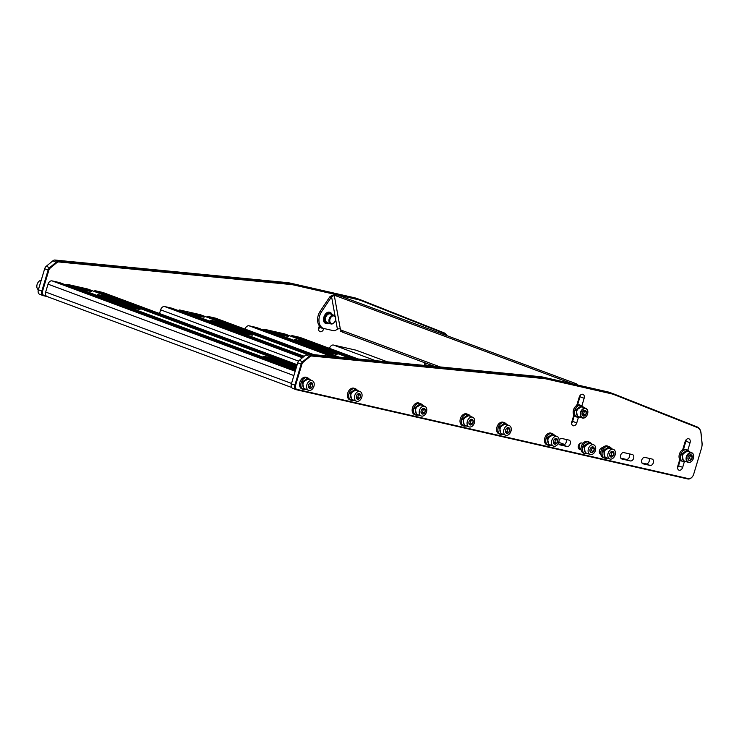 <?xml version="1.0" encoding="UTF-8"?>
<svg xmlns="http://www.w3.org/2000/svg" width="739" height="739" viewBox="0 0 739 739"><rect width="100%" height="100%" fill="white"/><g stroke="black" fill="none" stroke-linecap="round" stroke-linejoin="round"><path stroke-width="1.11" d="M585.473 453.737A6.18 4.314 -69.6 0 1 584.697 453.561A6.18 4.314 -69.6 0 1 582.812 446.273A6.18 4.314 -69.6 0 1 589.001 441.977A6.18 4.314 -69.6 0 1 589.704 442.347M590.378 442.596L589.269 442.19L582.646 447.012A6.078 4.24 110.4 0 0 584.734 453.469L585.584 453.783L584.004 446.716L590.378 442.596L592.262 444.287M584.531 447.354L583.819 447.224M584.697 453.561L583.45 453.099A6.18 4.314 -69.6 0 1 581.565 445.802A6.18 4.314 -69.6 0 1 587.754 441.516L589.001 441.977M587.911 453.663L585.584 453.783M605.176 458.235A6.18 4.314 -69.6 0 1 604.4 458.051A6.18 4.314 -69.6 0 1 602.516 450.762A6.18 4.314 -69.6 0 1 608.705 446.476A6.18 4.314 -69.6 0 1 609.407 446.846M610.081 447.095L608.973 446.679L602.35 451.501A6.078 4.24 110.4 0 0 604.437 457.958L605.287 458.272L603.708 451.206L610.081 447.095L611.966 448.785M604.234 451.843L603.523 451.714M604.4 458.051L603.153 457.589A6.18 4.314 -69.6 0 1 601.269 450.3A6.18 4.314 -69.6 0 1 607.467 446.005L608.705 446.476M607.615 458.152L605.287 458.272M585.279 445.968L584.604 447.575A4.84 3.381 -69.6 0 0 584.494 448.056L584.475 448.13A5.145 3.593 -69.6 0 1 585.288 445.95A5.145 3.593 -69.6 0 1 588.022 443.455L590.055 443.465L593.694 444.823A5.145 3.593 -69.6 0 1 595.588 449.774A5.145 3.593 -69.6 0 1 595.579 449.811M594.793 451.926A5.145 3.593 -69.6 0 1 594.775 451.954A5.145 3.593 -69.6 0 1 590.101 454.476L586.369 453.081A5.145 3.593 -69.6 0 1 584.475 448.13M604.992 450.439L604.308 452.065A4.84 3.381 -69.6 0 0 604.197 452.554L604.179 452.619A5.145 3.593 -69.6 0 1 604.992 450.439A5.145 3.593 -69.6 0 1 607.726 447.945L613.398 449.312A5.145 3.593 -69.6 0 1 615.291 454.273A5.145 3.593 -69.6 0 1 615.282 454.3M614.497 456.416A5.145 3.593 -69.6 0 1 614.479 456.453A5.145 3.593 -69.6 0 1 609.804 458.965L606.072 457.58A5.145 3.593 -69.6 0 1 604.179 452.619M581.03 449.016L580.346 448.758A3.196 2.226 -69.6 0 1 579.117 446.051A3.196 2.226 -69.6 0 1 580.983 442.966M593.435 451.547A2.974 2.078 110.4 0 0 594.295 448.702L593.435 451.547A2.974 2.078 110.4 0 1 591.255 452.564L593.435 451.547L591.366 450.772L592.216 447.936L591.708 447.243M590.101 454.476A5.145 3.593 -69.6 0 1 588.53 448.397A5.145 3.593 -69.6 0 1 593.694 444.823M595.412 450.476A4.84 3.381 -69.6 0 1 594.812 451.898L595.569 449.848A4.84 3.381 -69.6 0 1 595.412 450.476M592.216 447.936L594.295 448.702A2.974 2.078 110.4 0 0 592.955 446.883A2.974 2.078 110.4 0 0 590.775 447.899A2.974 2.078 110.4 0 0 590.443 448.388A2.974 2.078 110.4 0 0 589.981 449.645A2.974 2.078 110.4 0 0 589.916 450.744A2.974 2.078 110.4 0 0 591.255 452.564L589.916 450.744L589.99 449.608M594.295 448.702L592.955 446.883L590.433 448.416M590.165 451.335L591.366 450.772M329.502 348.392L329.52 348.337A4.12 2.873 -69.6 0 1 333.511 345.048L356.032 350.175A4.12 2.873 -69.6 0 1 356.29 350.258A4.12 2.873 -69.6 0 1 356.531 350.36M599.505 452.905A3.196 2.226 110.4 0 0 600.05 453.247L600.733 453.506M613.139 456.037A2.974 2.078 110.4 0 0 613.998 453.201L613.139 456.037A2.974 2.078 110.4 0 1 610.959 457.053L613.139 456.037L611.07 455.27L611.92 452.425L611.412 451.732M609.804 458.965A5.145 3.593 -69.6 0 1 608.234 452.887A5.145 3.593 -69.6 0 1 613.398 449.312M615.116 454.975A4.84 3.381 -69.6 0 1 614.515 456.388L615.273 454.337A4.84 3.381 -69.6 0 1 615.116 454.975M611.92 452.425L613.998 453.201A2.974 2.078 110.4 0 0 612.659 451.372A2.974 2.078 110.4 0 0 610.479 452.397A2.974 2.078 110.4 0 0 610.146 452.887A2.974 2.078 110.4 0 0 609.684 454.143A2.974 2.078 110.4 0 0 609.62 455.233A2.974 2.078 110.4 0 0 610.959 457.053L609.62 455.233L609.693 454.097M613.998 453.201L612.659 451.372L610.137 452.905M609.869 455.824L611.07 455.27M337.03 294.815A15.445 8.443 -120.1 0 0 335.755 294.436L330.213 296.321A15.445 10.78 110.4 0 0 329.363 297.503L330.749 298.02A15.445 10.78 -69.6 0 1 331.599 296.838L334.259 295.304A15.445 8.443 59.9 0 1 335.543 295.674L337.03 294.815L575.302 383.384L573.954 384.169M577.676 385.019L576.623 383.975A15.445 8.443 -120.1 0 0 575.302 383.384M692.785 459.806A5.145 3.593 -69.6 0 1 692.766 459.843A5.145 3.593 -69.6 0 1 688.101 462.355L684.369 460.97A5.145 3.593 -69.6 0 1 682.476 456.009A5.145 3.593 -69.6 0 1 682.642 455.344A5.145 3.593 -69.6 0 1 683.289 453.838A5.145 3.593 -69.6 0 1 686.023 451.344L688.046 451.353L691.686 452.702A5.145 3.593 -69.6 0 1 693.579 457.663A5.145 3.593 -69.6 0 1 693.57 457.7A4.84 3.381 -69.6 0 1 692.803 459.778A4.84 3.381 -69.6 0 1 688.203 462.051A4.84 3.381 -69.6 0 1 686.799 456.85A4.84 3.381 -69.6 0 1 691.261 452.942A4.84 3.381 -69.6 0 1 693.57 457.727L693.579 457.663M688.101 462.355A5.145 3.593 -69.6 0 1 686.374 456.73A5.145 3.593 -69.6 0 1 691.686 452.702M682.476 456.009L682.485 455.945A4.84 3.381 -69.6 0 1 682.485 455.945A4.84 3.381 -69.6 0 1 682.605 455.455L683.27 453.857M688.425 456.305L688.766 455.787A2.974 2.078 110.4 0 0 688.443 456.277A2.974 2.078 110.4 0 0 687.972 457.533A2.974 2.078 110.4 0 0 687.917 458.623L687.981 457.487M687.917 458.623A2.974 2.078 110.4 0 0 689.247 460.452A2.974 2.078 110.4 0 0 691.436 459.427A2.974 2.078 110.4 0 0 692.286 456.591A2.974 2.078 110.4 0 0 690.956 454.771A2.974 2.078 110.4 0 0 688.766 455.787L690.956 454.771L692.286 456.591L691.436 459.427L689.247 460.452L687.917 458.623M688.166 459.215L689.358 458.66L690.217 455.815L689.709 455.122M689.358 458.66L691.436 459.427M690.217 455.815L692.286 456.591M685.912 461.542L682.734 461.348A6.078 4.24 -69.6 0 1 680.647 454.891L687.261 450.069L690.263 452.176M683.575 461.663L682.005 454.596L688.369 450.485M681.811 455.104L682.531 455.233M586.942 415.438A5.145 3.593 -69.6 0 1 586.923 415.466A5.145 3.593 -69.6 0 1 582.249 417.988L578.517 416.593A5.145 3.593 -69.6 0 1 576.623 411.641A5.145 3.593 -69.6 0 1 576.789 410.967A5.145 3.593 -69.6 0 1 577.436 409.461A5.145 3.593 -69.6 0 1 580.17 406.967L582.203 406.977L585.842 408.334A5.145 3.593 -69.6 0 1 587.736 413.286A5.145 3.593 -69.6 0 1 587.727 413.323M582.249 417.988A5.145 3.593 -69.6 0 1 580.531 412.353A5.145 3.593 -69.6 0 1 585.842 408.334M576.632 411.605A4.84 3.381 -69.6 0 1 576.642 411.568A4.84 3.381 -69.6 0 1 576.753 411.087L577.427 409.48M582.581 411.928L582.923 411.411A2.974 2.078 110.4 0 0 582.591 411.9A2.974 2.078 110.4 0 0 582.129 413.156A2.974 2.078 110.4 0 0 582.064 414.256L582.138 413.119M580.946 412.482A4.84 3.381 -69.6 0 1 585.417 408.565A4.84 3.381 -69.6 0 1 587.717 413.36A4.84 3.381 -69.6 0 1 586.96 415.401A4.84 3.381 -69.6 0 1 582.36 417.683A4.84 3.381 -69.6 0 1 580.946 412.482M582.064 414.256A2.974 2.078 110.4 0 0 583.404 416.075A2.974 2.078 110.4 0 0 585.584 415.059A2.974 2.078 110.4 0 0 586.443 412.214A2.974 2.078 110.4 0 0 585.103 410.394A2.974 2.078 110.4 0 0 582.923 411.411L585.103 410.394L586.443 412.214L585.584 415.059L583.404 416.075L582.064 414.256M582.314 414.847L583.514 414.283L584.364 411.447L583.856 410.755M583.514 414.283L585.584 415.059M584.364 411.447L586.443 412.214M580.06 417.166L576.882 416.972A6.078 4.24 -69.6 0 1 574.794 410.514L581.417 405.693L584.41 407.799M577.732 417.295L576.152 410.228L582.526 406.108M575.967 410.727L576.679 410.866M434.541 366.396L342.711 332.264L341.058 330.093A2.577 1.404 59.9 0 0 340.365 329.188L339.58 328.744A2.06 0.951 -10.2 0 0 337.427 329.234L335.451 330.379A4.12 2.873 -69.6 0 1 333.622 330.73L324.088 328.55A11.325 7.907 -69.6 0 1 323.396 328.347L322.01 327.83A11.325 7.907 -69.6 0 1 320.218 311.184L329.363 297.503M424.676 365.445A9.783 6.827 -69.6 0 1 424.602 362.701M684.203 446.873L683.593 446.735M678.633 463.27L679.243 463.408M572.263 420.362L572.873 420.5M341.012 330.019L340.633 331.266L342.203 331.94M684.065 445.155L684.683 445.275M684.416 446.18L684.157 446.301A2.577 1.506 65 0 1 683.843 445.913M573.002 383.957L335.543 295.674M335.09 316.246L331.599 296.838L330.213 296.321M340.365 329.188L334.259 295.304L335.755 294.436M330.749 298.02L321.594 311.692L320.218 311.184M323.396 328.347A11.325 7.907 -69.6 0 1 321.594 311.692M684.628 446.901L683.649 446.55M426.006 365.574A9.783 6.827 -69.6 0 1 425.987 363.218M576.623 383.975L575.635 384.557M684.739 442.92L685.312 443.169M685.275 443.308L684.656 443.188M335.58 319.765A4.582 3.196 110.4 0 0 335.598 319.691A4.582 3.196 110.4 0 0 333.917 315.285A4.582 3.196 110.4 0 0 333.631 315.202A4.582 3.196 110.4 0 0 329.252 318.666A4.582 3.196 110.4 0 0 330.721 323.876A4.582 3.196 110.4 0 0 334.878 321.631A4.582 3.196 110.4 0 0 334.915 321.567M333.871 315.941A3.963 2.762 110.4 0 0 330.157 318.712A3.963 2.762 110.4 0 0 331.044 323.303A3.963 2.762 110.4 0 0 334.943 321.511A3.963 2.762 110.4 0 0 335.571 319.83A3.963 2.762 110.4 0 0 333.871 315.941M576.965 404.676A6.337 4.416 -69.6 0 1 577.224 405.203M687.695 450.236A6.18 4.314 110.4 0 0 687.002 449.866L685.755 449.404A6.18 4.314 110.4 0 0 682.679 449.774A6.18 4.314 -69.6 0 0 679.381 454.226A6.18 4.314 -69.6 0 0 679.76 459.519A6.18 4.314 110.4 0 0 681.45 460.988L682.697 461.45A6.18 4.314 110.4 0 0 683.464 461.626M687.002 449.866A6.18 4.314 110.4 0 0 680.628 454.688A6.18 4.314 110.4 0 0 682.697 461.45M687.797 450.273L690.06 442.735A3.603 2.513 110.4 0 0 688.85 438.79A3.603 2.513 110.4 0 0 685.127 441.608L682.679 449.783M677.543 467.611A3.603 2.513 110.4 0 0 678.531 465.792L680.222 460.148M683.436 449.432L685.912 441.192A3.603 2.513 110.4 0 0 686.115 439.788M679.76 459.519L677.746 466.217A3.603 2.513 110.4 0 0 678.956 470.152A3.603 2.513 110.4 0 0 682.679 467.334L684.323 461.829M576.734 405.462L579.219 397.166A3.603 2.513 110.4 0 1 582.942 394.349A3.603 2.513 110.4 0 1 584.143 398.293L581.87 405.868A6.18 4.314 110.4 0 0 581.15 405.489L579.912 405.027A6.18 4.314 110.4 0 0 576.734 405.462A6.18 4.314 -69.6 0 0 573.538 409.859A6.18 4.314 -69.6 0 0 573.852 415.05A6.18 4.314 110.4 0 0 575.598 416.611L576.845 417.073A6.18 4.314 110.4 0 0 577.621 417.249M581.15 405.489A6.18 4.314 110.4 0 0 574.776 410.321A6.18 4.314 110.4 0 0 576.845 417.073M571.635 423.17A3.603 2.513 110.4 0 0 572.614 421.35L574.314 415.706M577.501 405.092L579.995 396.751A3.603 2.513 110.4 0 0 580.207 395.356M573.852 415.05L571.838 421.775A3.603 2.513 110.4 0 0 573.048 425.71A3.603 2.513 110.4 0 0 576.762 422.893L578.397 417.452M313.308 387.753A5.145 3.593 -69.6 0 1 313.29 387.781A5.145 3.593 -69.6 0 1 308.616 390.303L304.884 388.908A5.145 3.593 -69.6 0 1 302.99 383.957A5.145 3.593 -69.6 0 1 303.803 381.777A5.145 3.593 -69.6 0 1 306.537 379.283L308.569 379.292L312.209 380.65A5.145 3.593 -69.6 0 1 314.103 385.601A5.145 3.593 -69.6 0 1 314.093 385.638M308.616 390.303A5.145 3.593 -69.6 0 1 307.045 384.225A5.145 3.593 -69.6 0 1 312.209 380.65M302.999 383.92A4.84 3.381 -69.6 0 1 303.008 383.883A4.84 3.381 -69.6 0 1 303.119 383.402L303.794 381.795M311.95 387.375A2.974 2.078 110.4 0 0 312.809 384.529L311.95 387.375A2.974 2.078 110.4 0 1 309.77 388.391L311.95 387.375L309.881 386.599L310.731 383.763L310.223 383.07M313.927 386.303A4.84 3.381 -69.6 0 1 313.327 387.726L314.084 385.675A4.84 3.381 -69.6 0 1 313.927 386.303M310.731 383.763L312.809 384.529A2.974 2.078 110.4 0 0 311.47 382.71A2.974 2.078 110.4 0 0 309.29 383.726A2.974 2.078 110.4 0 0 308.957 384.215A2.974 2.078 110.4 0 0 308.496 385.472A2.974 2.078 110.4 0 0 308.431 386.571A2.974 2.078 110.4 0 0 309.77 388.391L308.431 386.571L308.505 385.435M312.809 384.529L311.47 382.71L308.948 384.243M308.68 387.162L309.881 386.599M306.426 389.49L303.249 389.296A6.078 4.24 -69.6 0 1 301.161 382.839L307.784 378.017L310.777 380.114M302.334 383.051L303.018 383.171M304.099 389.61L302.519 382.543L308.893 378.423M303.988 389.564A6.18 4.314 -69.6 0 1 303.212 389.388A6.18 4.314 -69.6 0 1 301.327 382.1A6.18 4.314 -69.6 0 1 307.516 377.805A6.18 4.314 -69.6 0 1 308.218 378.174M361.159 398.663A5.145 3.593 -69.6 0 1 361.14 398.69A5.145 3.593 -69.6 0 1 356.475 401.212L352.734 399.817A5.145 3.593 -69.6 0 1 350.849 394.866A5.145 3.593 -69.6 0 1 351.653 392.686A5.145 3.593 -69.6 0 1 354.397 390.192L356.42 390.201L360.059 391.559A5.145 3.593 -69.6 0 1 361.953 396.51A5.145 3.593 -69.6 0 1 361.944 396.547A4.84 3.381 -69.6 0 1 361.777 397.212A4.84 3.381 -69.6 0 1 361.177 398.635L361.953 396.51M356.475 401.212A5.145 3.593 -69.6 0 1 354.896 395.134A5.145 3.593 -69.6 0 1 360.059 391.559M350.849 394.866L350.859 394.792A4.84 3.381 -69.6 0 1 350.859 394.792A4.84 3.381 -69.6 0 1 350.979 394.312L351.644 392.705M359.81 398.284A2.974 2.078 110.4 0 0 360.66 395.439L359.81 398.284A2.974 2.078 110.4 0 1 357.621 399.3L359.81 398.284L357.731 397.508L358.581 394.672L358.082 393.979M358.581 394.672L360.66 395.439A2.974 2.078 110.4 0 0 359.33 393.619A2.974 2.078 110.4 0 0 357.14 394.635A2.974 2.078 110.4 0 0 356.817 395.125A2.974 2.078 110.4 0 0 356.346 396.381A2.974 2.078 110.4 0 0 356.29 397.48A2.974 2.078 110.4 0 0 357.621 399.3L356.29 397.48L356.355 396.344M360.66 395.439L359.33 393.619L356.798 395.153M356.54 398.072L357.731 397.508M354.286 400.399L351.099 400.205A6.078 4.24 -69.6 0 1 349.011 393.748L355.635 388.926L358.627 391.023M350.184 393.961L350.868 394.081M351.949 400.52L350.369 393.453L356.743 389.333M351.838 400.473A6.18 4.314 -69.6 0 1 351.062 400.298A6.18 4.314 -69.6 0 1 349.178 393.009A6.18 4.314 -69.6 0 1 355.376 388.714A6.18 4.314 -69.6 0 1 356.069 389.083M425.904 413.424A5.145 3.593 -69.6 0 1 425.886 413.452A5.145 3.593 -69.6 0 1 421.212 415.974L417.48 414.579A5.145 3.593 -69.6 0 1 415.586 409.628A5.145 3.593 -69.6 0 1 416.399 407.448A5.145 3.593 -69.6 0 1 419.133 404.954L421.165 404.963L424.805 406.321A5.145 3.593 -69.6 0 1 426.689 411.272A5.145 3.593 -69.6 0 1 426.689 411.309M421.212 415.974A5.145 3.593 -69.6 0 1 419.641 409.896A5.145 3.593 -69.6 0 1 424.805 406.321M415.595 409.591A4.84 3.381 -69.6 0 1 415.604 409.554A4.84 3.381 -69.6 0 1 415.715 409.073L416.399 407.448M424.546 413.046A2.974 2.078 110.4 0 0 425.396 410.2L424.546 413.046A2.974 2.078 110.4 0 1 422.366 414.062L424.546 413.046L422.477 412.27L423.327 409.434L422.819 408.741M426.523 411.974A4.84 3.381 -69.6 0 1 425.913 413.387L426.68 411.346A4.84 3.381 -69.6 0 1 426.523 411.974M423.327 409.434L425.396 410.2A2.974 2.078 110.4 0 0 424.066 408.381A2.974 2.078 110.4 0 0 421.886 409.397A2.974 2.078 110.4 0 0 421.553 409.886A2.974 2.078 110.4 0 0 421.082 411.143A2.974 2.078 110.4 0 0 421.027 412.242A2.974 2.078 110.4 0 0 422.366 414.062L421.027 412.242L421.091 411.106M425.396 410.2L424.066 408.381L421.544 409.914M421.276 412.824L422.477 412.27M419.022 415.152L415.845 414.958A6.078 4.24 -69.6 0 1 413.757 408.501L420.371 403.679M414.921 408.713L415.604 408.843M416.694 415.281L415.115 408.214L421.479 404.094L423.373 405.785M416.574 415.235A6.18 4.314 -69.6 0 1 415.808 415.059A6.18 4.314 -69.6 0 1 413.923 407.762A6.18 4.314 -69.6 0 1 420.112 403.476A6.18 4.314 -69.6 0 1 420.814 403.845M473.754 424.334A5.145 3.593 -69.6 0 1 473.736 424.362A5.145 3.593 -69.6 0 1 469.062 426.874L465.33 425.488A5.145 3.593 -69.6 0 1 463.436 420.537A5.145 3.593 -69.6 0 1 464.249 418.357A5.145 3.593 -69.6 0 1 466.983 415.863L469.016 415.872L472.655 417.23A5.145 3.593 -69.6 0 1 474.549 422.181A5.145 3.593 -69.6 0 1 474.54 422.218L474.53 422.255A4.84 3.381 -69.6 0 1 474.373 422.884A4.84 3.381 -69.6 0 1 473.773 424.297L474.53 422.255M469.062 426.874A5.145 3.593 -69.6 0 1 467.491 420.805A5.145 3.593 -69.6 0 1 472.655 417.23M463.445 420.5A4.84 3.381 -69.6 0 1 463.455 420.463A4.84 3.381 -69.6 0 1 463.565 419.983L464.221 418.394M472.397 423.955A2.974 2.078 110.4 0 0 473.256 421.11L472.397 423.955A2.974 2.078 110.4 0 1 470.216 424.971L472.397 423.955L470.327 423.179L471.177 420.343L470.669 419.65M471.177 420.343L473.256 421.11A2.974 2.078 110.4 0 0 471.916 419.29A2.974 2.078 110.4 0 0 469.736 420.306A2.974 2.078 110.4 0 0 469.404 420.796A2.974 2.078 110.4 0 0 468.942 422.052A2.974 2.078 110.4 0 0 468.877 423.151A2.974 2.078 110.4 0 0 470.216 424.971L468.877 423.151L468.951 422.015M473.256 421.11L471.916 419.29L469.394 420.824M469.126 423.733L470.327 423.179M466.872 426.061L463.695 425.867A6.078 4.24 -69.6 0 1 461.607 419.41L468.23 414.588L471.223 416.694M462.78 419.623L463.464 419.752M464.545 426.191L462.965 419.124L469.339 415.004M464.434 426.144A6.18 4.314 -69.6 0 1 463.658 425.969A6.18 4.314 -69.6 0 1 461.773 418.671A6.18 4.314 -69.6 0 1 467.963 414.385A6.18 4.314 -69.6 0 1 468.665 414.755M510.363 432.638L511.12 430.597A4.84 3.381 -69.6 0 1 510.963 431.225A4.84 3.381 -69.6 0 1 510.363 432.638L510.326 432.703A5.145 3.593 -69.6 0 1 510.326 432.703A5.145 3.593 -69.6 0 1 505.661 435.225L501.929 433.83A5.145 3.593 -69.6 0 1 500.035 428.879A5.145 3.593 -69.6 0 1 500.839 426.699A5.145 3.593 -69.6 0 1 503.582 424.204L505.605 424.214L509.245 425.572A5.145 3.593 -69.6 0 1 511.139 430.523A5.145 3.593 -69.6 0 1 511.129 430.56M505.661 435.225A5.145 3.593 -69.6 0 1 504.081 429.147A5.145 3.593 -69.6 0 1 509.245 425.572M500.044 428.842A4.84 3.381 -69.6 0 1 500.044 428.805A4.84 3.381 -69.6 0 1 500.164 428.324L500.839 426.699M508.995 432.297A2.974 2.078 110.4 0 0 509.845 429.451L508.995 432.297A2.974 2.078 110.4 0 1 506.806 433.313L508.995 432.297L506.917 431.521L507.767 428.685L507.268 427.992M507.767 428.685L509.845 429.451A2.974 2.078 110.4 0 0 508.515 427.632A2.974 2.078 110.4 0 0 506.326 428.648A2.974 2.078 110.4 0 0 506.003 429.137A2.974 2.078 110.4 0 0 505.531 430.394A2.974 2.078 110.4 0 0 505.476 431.493A2.974 2.078 110.4 0 0 506.806 433.313L505.476 431.493L505.541 430.357M509.845 429.451L508.515 427.632L505.984 429.165M505.725 432.084L506.917 431.521M503.471 434.412L500.285 434.218A6.078 4.24 -69.6 0 1 498.197 427.761L504.82 422.939L507.813 425.036M499.37 427.964L500.054 428.093M501.134 434.532L499.555 427.465L505.929 423.345M501.024 434.486A6.18 4.314 -69.6 0 1 500.257 434.31A6.18 4.314 -69.6 0 1 498.363 427.013A6.18 4.314 -69.6 0 1 504.561 422.726A6.18 4.314 -69.6 0 1 505.254 423.096M558.194 443.585A5.145 3.593 -69.6 0 1 558.176 443.612A5.145 3.593 -69.6 0 1 553.511 446.134L549.779 444.739A5.145 3.593 -69.6 0 1 547.885 439.788A5.145 3.593 -69.6 0 1 548.698 437.608A5.145 3.593 -69.6 0 1 551.433 435.114L553.456 435.123L557.095 436.481A5.145 3.593 -69.6 0 1 558.989 441.432A5.145 3.593 -69.6 0 1 558.98 441.469M553.511 446.134A5.145 3.593 -69.6 0 1 551.941 440.056A5.145 3.593 -69.6 0 1 557.095 436.481M547.895 439.751A4.84 3.381 -69.6 0 1 547.895 439.714A4.84 3.381 -69.6 0 1 548.015 439.234L548.68 437.627M556.846 443.206A2.974 2.078 110.4 0 0 557.696 440.361L556.846 443.206A2.974 2.078 110.4 0 1 554.656 444.222L556.846 443.206L554.767 442.43L555.626 439.594L555.118 438.901M558.823 442.134A4.84 3.381 -69.6 0 1 558.213 443.548L558.98 441.506A4.84 3.381 -69.6 0 1 558.823 442.134M555.626 439.594L557.696 440.361A2.974 2.078 110.4 0 0 556.365 438.541A2.974 2.078 110.4 0 0 554.176 439.557A2.974 2.078 110.4 0 0 553.853 440.047A2.974 2.078 110.4 0 0 553.382 441.303A2.974 2.078 110.4 0 0 553.326 442.402A2.974 2.078 110.4 0 0 554.656 444.222L553.326 442.402L553.391 441.266M557.696 440.361L556.365 438.541L553.834 440.074M553.576 442.994L554.767 442.43M551.322 445.321L548.144 445.127A6.078 4.24 -69.6 0 1 546.056 438.661L552.67 433.848L555.673 435.945M547.22 438.874L547.904 439.003M548.985 445.441L547.414 438.375L553.779 434.255M553.114 434.005A6.18 4.314 110.4 0 0 552.412 433.636A6.18 4.314 110.4 0 0 546.213 437.922A6.18 4.314 110.4 0 0 548.107 445.22A6.18 4.314 110.4 0 0 548.874 445.395M41.227 280.22A5.145 3.593 110.4 0 0 37.763 282.88A5.145 3.593 110.4 0 0 37.116 284.386A5.145 3.593 110.4 0 0 36.95 285.06A5.145 3.593 110.4 0 0 38.363 289.771M37.744 282.908A4.84 3.381 110.4 0 0 37.726 282.935A4.84 3.381 110.4 0 0 37.126 284.358A4.84 3.381 110.4 0 0 36.959 284.986A4.84 3.381 110.4 0 0 36.959 285.023M303.212 389.388L301.965 388.926A6.18 4.314 -69.6 0 1 300.08 381.629A6.18 4.314 -69.6 0 1 306.279 377.343L307.516 377.805M351.062 400.298L349.824 399.836A6.18 4.314 -69.6 0 1 347.93 392.538A6.18 4.314 -69.6 0 1 354.129 388.252L355.376 388.714M415.808 415.059L414.561 414.597A6.18 4.314 -69.6 0 1 412.676 407.3A6.18 4.314 -69.6 0 1 418.865 403.014L420.112 403.476M463.658 425.969L462.411 425.507A6.18 4.314 -69.6 0 1 460.526 418.209A6.18 4.314 -69.6 0 1 466.725 413.923L467.963 414.385M500.257 434.31L499.01 433.848A6.18 4.314 -69.6 0 1 497.116 426.551A6.18 4.314 -69.6 0 1 503.314 422.265L504.561 422.726M548.107 445.22L546.86 444.758A6.18 4.314 -69.6 0 1 544.976 437.46A6.18 4.314 -69.6 0 1 551.165 433.174L552.412 433.636M47.305 296.616A4.12 2.873 -69.6 0 1 47.056 296.542A4.12 2.873 -69.6 0 1 46.095 295.812A4.12 2.873 -69.6 0 1 45.67 292.044L48.035 284.164A4.12 2.873 -69.6 0 1 52.035 280.875L59.416 282.557A1.543 1.081 -69.6 0 1 59.517 282.584A1.543 1.081 -69.6 0 1 59.61 282.631M78.103 287.665A7.205 0.471 -163.3 0 1 84.264 289.254A7.205 0.471 -163.3 0 1 90.278 291.323M89.465 291.148A7.723 0.508 16.7 0 0 91.645 291.462A7.723 0.508 16.7 0 0 84.422 288.727A7.723 0.508 16.7 0 0 76.884 287.037A7.723 0.508 16.7 0 0 81.576 288.903A7.723 0.508 16.7 0 0 89.465 291.148M65.937 284.977A1.543 1.081 -69.6 0 1 67.157 284.321L87.572 288.977A1.543 1.081 -69.6 0 1 87.664 289.004A1.543 1.081 -69.6 0 1 87.756 289.041M137.953 308.412L110.296 298.131A7.723 0.508 16.7 0 0 102.056 295.554A7.723 0.508 16.7 0 0 97.631 294.75A7.723 0.508 16.7 0 0 99.737 295.729L127.394 306.011A7.723 0.508 16.7 0 0 135.182 308.459A7.723 0.508 16.7 0 0 140.05 309.456A7.723 0.508 16.7 0 0 137.953 308.412L137.454 308.828A7.205 0.471 -163.3 0 1 138.683 309.308M296.367 367.301L276.229 359.819A7.723 0.508 16.7 0 0 267.989 357.242A7.723 0.508 16.7 0 0 263.564 356.429A7.723 0.508 16.7 0 0 265.671 357.408L293.328 367.689A7.723 0.508 16.7 0 0 295.979 368.604M98.85 295.378A7.205 0.471 -163.3 0 1 109.797 298.547L137.389 309.031M264.784 357.066A7.205 0.471 -163.3 0 1 275.73 360.226L296.21 367.837M94.084 291.388A1.543 1.081 -69.6 0 1 95.313 290.741L102.693 292.422A4.12 2.873 -69.6 0 1 102.952 292.496A4.12 2.873 -69.6 0 1 103.192 292.607M159.522 313.53L160.631 309.835A4.12 2.873 -69.6 0 1 164.621 306.537L172.011 308.228A1.543 1.081 -69.6 0 1 172.104 308.255A1.543 1.081 -69.6 0 1 172.196 308.292M178.533 310.639A1.543 1.081 -69.6 0 1 179.753 309.992L200.158 314.648A1.543 1.081 -69.6 0 1 200.26 314.675A1.543 1.081 -69.6 0 1 200.352 314.712M206.68 317.059A1.543 1.081 -69.6 0 1 207.899 316.412L215.289 318.093A4.12 2.873 -69.6 0 1 215.548 318.167A4.12 2.873 -69.6 0 1 215.788 318.278M245.062 329.141L245.071 329.086A4.12 2.873 -69.6 0 1 249.071 325.797L256.461 327.479A1.543 1.081 -69.6 0 1 256.553 327.506A1.543 1.081 -69.6 0 1 256.645 327.543M262.973 329.89A1.543 1.081 -69.6 0 1 264.202 329.243L284.607 333.899A1.543 1.081 -69.6 0 1 284.7 333.926A1.543 1.081 -69.6 0 1 284.792 333.963M291.12 336.31A1.543 1.081 -69.6 0 1 292.348 335.663L299.738 337.344A4.12 2.873 -69.6 0 1 299.988 337.418A4.12 2.873 -69.6 0 1 300.237 337.529M337.298 294.907L357.916 299.609A50.973 35.564 -69.6 0 1 361.547 300.736L444.25 333.455A9.783 6.827 -69.6 0 1 446.762 335.598M46.095 295.812L43.934 295.323A3.603 2.513 -69.6 0 1 42.502 291.323L48.811 270.317A3.603 2.513 -69.6 0 1 50.261 268.045L56.857 262.604A3.603 2.513 -69.6 0 1 58.677 261.957L290.621 284.487A50.973 35.564 -69.6 0 1 293.836 285.005L334.758 294.334M319.359 325.825L318.795 327.7A3.603 2.513 110.4 0 0 319.996 331.645A3.603 2.513 110.4 0 0 323.719 328.827L323.821 328.486M190.699 313.336A7.205 0.471 -163.3 0 1 196.86 314.925A7.205 0.471 -163.3 0 1 202.874 316.994M202.061 316.819A7.723 0.508 16.7 0 0 204.241 317.133A7.723 0.508 16.7 0 0 197.017 314.398A7.723 0.508 16.7 0 0 189.48 312.708A7.723 0.508 16.7 0 0 194.172 314.574A7.723 0.508 16.7 0 0 202.061 316.819M250.549 334.083L222.892 323.802A7.723 0.508 16.7 0 0 214.652 321.225A7.723 0.508 16.7 0 0 210.218 320.412A7.723 0.508 16.7 0 0 212.333 321.391L239.99 331.672A7.723 0.508 16.7 0 0 247.768 334.13A7.723 0.508 16.7 0 0 252.636 335.127A7.723 0.508 16.7 0 0 250.549 334.083L250.05 334.49A7.205 0.471 -163.3 0 1 251.269 334.979M211.446 321.049A7.205 0.471 -163.3 0 1 222.393 324.209L249.985 334.693M39.989 294.399A4.12 2.873 -69.6 0 1 39.73 294.325A4.12 2.873 -69.6 0 1 38.216 290.362A4.12 2.873 -69.6 0 1 38.354 289.827L44.654 268.82A4.12 2.873 -69.6 0 1 45.171 267.61A4.12 2.873 -69.6 0 1 46.317 266.225L52.912 260.784A4.12 2.873 -69.6 0 1 54.991 260.045L286.935 282.575A51.49 35.925 -69.6 0 1 290.187 283.092L354.267 297.706A51.49 35.925 -69.6 0 1 357.445 298.658L360.9 299.942A51.49 35.925 110.4 0 0 357.722 298.99L293.642 284.386A51.49 35.925 110.4 0 0 290.39 283.859L58.446 261.329A4.12 2.873 110.4 0 0 56.367 262.068L49.772 267.509A4.12 2.873 110.4 0 0 48.109 270.104L41.809 291.111A4.12 2.873 110.4 0 0 43.185 295.609A4.12 2.873 110.4 0 0 43.444 295.692L46.89 296.478M45.134 267.666A3.603 2.513 110.4 0 0 45.107 267.712A3.603 2.513 110.4 0 0 44.663 268.774L38.354 289.78A3.603 2.513 110.4 0 0 38.243 290.251A3.603 2.513 110.4 0 0 38.234 290.307M447.077 335.718A10.3 7.187 110.4 0 0 444.093 332.846L361.389 300.126A51.49 35.925 110.4 0 0 360.9 299.942M318.583 329.104A3.603 2.513 110.4 0 0 319.571 327.285L319.839 326.389M293.032 388.474A4.12 2.873 -69.6 0 1 292.773 388.4A4.12 2.873 -69.6 0 1 291.268 384.428A4.12 2.873 -69.6 0 1 291.397 383.892L297.697 362.886A4.12 2.873 -69.6 0 1 298.214 361.685A4.12 2.873 -69.6 0 1 299.36 360.29L305.955 354.849A4.12 2.873 -69.6 0 1 308.034 354.11L539.987 376.641A51.49 35.925 -69.6 0 1 543.23 377.167L607.31 391.772A51.49 35.925 -69.6 0 1 610.488 392.723L613.943 394.007A51.49 35.925 110.4 0 0 610.765 393.056L546.684 378.451A51.49 35.925 110.4 0 0 543.442 377.925L311.488 355.394A4.12 2.873 110.4 0 0 309.41 356.133L302.814 361.574A4.12 2.873 110.4 0 0 301.152 364.17L294.852 385.176A4.12 2.873 110.4 0 0 296.237 389.684A4.12 2.873 110.4 0 0 296.487 389.758L687.75 478.955A6.18 4.314 110.4 0 0 692.97 475.824A6.18 4.314 110.4 0 0 693.006 475.768M298.187 361.731A3.603 2.513 110.4 0 0 298.159 361.787A3.603 2.513 110.4 0 0 297.706 362.84L291.406 383.846A3.603 2.513 110.4 0 0 291.286 384.317A3.603 2.513 110.4 0 0 291.277 384.372M701.838 446.827A10.3 7.187 110.4 0 0 701.847 446.762A10.3 7.187 110.4 0 0 702.05 442.975L701.025 432.999A10.3 7.187 110.4 0 0 697.136 426.911L614.432 394.192A51.49 35.925 110.4 0 0 613.943 394.007M641.932 462.974L645.941 463.889A3.344 2.337 110.4 0 0 648.805 462.134A3.344 2.337 110.4 0 0 648.99 458.337M620.815 458.162L626.238 459.39A3.344 2.337 110.4 0 0 629.101 457.635A3.344 2.337 110.4 0 0 629.286 453.848M599.708 453.349L600.742 453.58M578.6 448.527L581.039 449.09M558.896 444.037L562.906 444.952A3.344 2.337 110.4 0 0 565.769 443.197A3.344 2.337 110.4 0 0 565.945 439.409M614.589 394.802L697.302 427.521A9.783 6.827 -69.6 0 1 700.988 433.303L702.013 443.28A9.783 6.827 -69.6 0 1 701.828 446.883A9.783 6.827 -69.6 0 1 701.514 448.157L693.736 474.059A5.663 3.954 -69.6 0 1 693.034 475.722A5.663 3.954 -69.6 0 1 688.24 478.595L296.986 389.398A3.603 2.513 -69.6 0 1 295.554 385.388L301.854 364.382A3.603 2.513 -69.6 0 1 303.304 362.11L309.9 356.669A3.603 2.513 -69.6 0 1 311.719 356.022L543.673 378.553A50.973 35.564 -69.6 0 1 546.888 379.07L610.968 393.684A50.973 35.564 -69.6 0 1 614.589 394.802L614.432 394.192M650.089 465.431A3.344 2.337 110.4 0 0 653.294 462.9A3.344 2.337 110.4 0 0 652.214 459.095A3.344 2.337 110.4 0 0 652.01 459.03L644.971 457.423A3.344 2.337 110.4 0 0 641.775 459.954A3.344 2.337 110.4 0 0 642.847 463.759A3.344 2.337 110.4 0 0 643.05 463.824L650.089 465.431L645.941 463.889M630.385 460.933A3.344 2.337 110.4 0 0 633.591 458.402A3.344 2.337 110.4 0 0 632.51 454.596A3.344 2.337 110.4 0 0 632.307 454.54L623.864 452.61A3.344 2.337 110.4 0 0 620.658 455.141A3.344 2.337 110.4 0 0 621.739 458.947A3.344 2.337 110.4 0 0 621.942 459.011L630.385 460.933L626.238 459.39M602.719 447.797A3.344 2.337 110.4 0 0 599.541 450.347A3.344 2.337 110.4 0 0 600.622 454.134A3.344 2.337 110.4 0 0 600.798 454.189L600.428 454.051M583.016 443.298L581.639 442.984A3.344 2.337 110.4 0 0 578.443 445.515A3.344 2.337 110.4 0 0 579.515 449.321A3.344 2.337 110.4 0 0 579.718 449.386L581.094 449.7M558.527 442.929A3.344 2.337 110.4 0 0 559.811 444.832A3.344 2.337 110.4 0 0 560.014 444.887L567.053 446.495A3.344 2.337 110.4 0 0 570.249 443.963A3.344 2.337 110.4 0 0 569.178 440.158A3.344 2.337 110.4 0 0 568.975 440.102L561.936 438.495A3.344 2.337 110.4 0 0 559.118 440.167M275.148 332.587A7.205 0.471 -163.3 0 1 281.31 334.176A7.205 0.471 -163.3 0 1 287.323 336.245M286.501 336.069A7.723 0.508 16.7 0 0 288.69 336.384A7.723 0.508 16.7 0 0 281.467 333.649A7.723 0.508 16.7 0 0 273.929 331.959A7.723 0.508 16.7 0 0 278.612 333.825A7.723 0.508 16.7 0 0 286.501 336.069M334.989 353.334L307.332 343.053A7.723 0.508 16.7 0 0 299.101 340.476A7.723 0.508 16.7 0 0 294.667 339.672A7.723 0.508 16.7 0 0 296.782 340.642L324.439 350.923A7.723 0.508 16.7 0 0 332.217 353.381A7.723 0.508 16.7 0 0 337.086 354.378A7.723 0.508 16.7 0 0 334.989 353.334L334.49 353.75A7.205 0.471 -163.3 0 1 335.718 354.23M295.886 340.3A7.205 0.471 -163.3 0 1 306.833 343.469L334.434 353.953M356.032 350.175L387.328 361.814M333.511 345.048L375.541 360.669M329.52 348.337L358.129 358.978M558.767 442.31L564.651 444.499M578.877 400.473L578.637 399.115M341.058 330.093L440.204 366.95M337.427 329.234L335.654 319.359M341.483 331.672L341.63 331.174M431.992 366.156A4.582 3.196 -69.6 0 1 431.511 365.269M430.948 365.057A4.887 3.409 110.4 0 0 431.41 366.091M430.532 366.008A5.616 3.917 -69.6 0 1 430.163 364.77M429.645 364.576A5.921 4.129 110.4 0 0 429.996 365.962M429.849 365.944A5.921 4.129 -69.6 0 1 429.47 364.512M331.238 314.287A4.887 3.409 110.4 0 0 329.927 313.502A4.887 3.409 110.4 0 0 325.031 318.029A4.887 3.409 110.4 0 0 328.042 322.878M330.721 323.876L327.201 322.564A4.582 3.196 -69.6 0 1 325.723 317.354A4.582 3.196 -69.6 0 1 330.111 313.89A4.582 3.196 -69.6 0 1 330.388 313.973L333.917 315.285M328.92 323.202A5.616 3.917 -69.6 0 1 324.273 318.666A5.616 3.917 -69.6 0 1 330.01 312.754A5.616 3.917 -69.6 0 1 332.116 314.62M332.18 314.638A5.921 4.129 110.4 0 0 330.194 312.468A5.921 4.129 110.4 0 0 329.825 312.366A5.921 4.129 110.4 0 0 324.162 316.837A5.921 4.129 110.4 0 0 326.065 323.571A5.921 4.129 110.4 0 0 328.984 323.229M325.982 323.543A5.921 4.129 -69.6 0 1 325.899 323.506A5.921 4.129 -69.6 0 1 323.996 316.772A5.921 4.129 -69.6 0 1 329.659 312.301A5.921 4.129 -69.6 0 1 330.028 312.412A5.921 4.129 -69.6 0 1 330.111 312.44M324.633 315.35A5.506 3.843 110.4 0 0 323.728 317.761M690.06 442.735L685.912 441.192M682.679 467.334L678.531 465.792M584.143 398.293L579.995 396.751M576.762 422.893L572.614 421.35M67.157 284.321L295.766 369.306M87.572 288.977L296.561 366.664M110.296 298.131L109.548 299.369M276.229 359.819L275.481 361.057M95.313 290.741L296.856 365.666M102.693 292.422L297.143 364.706M45.67 292.044L291.526 383.439M48.035 284.164L293.891 375.56M52.035 280.875L295.175 371.264M59.416 282.557L295.461 370.304L59.517 282.584M179.753 309.992L304.237 356.272M200.158 314.648L306.851 354.304L200.26 314.675M222.892 323.802L222.143 325.04M207.899 316.412L309.78 354.277M215.289 318.093L313.65 354.655M160.631 309.835L298.584 361.122M164.621 306.537L302.417 357.768M172.011 308.228L303.313 357.039L172.104 308.255M42.502 291.323L38.354 289.78M48.811 270.317L44.663 268.774M361.389 300.126L361.547 300.736M444.25 333.455L444.093 332.846M354.267 297.706L357.916 299.609M290.187 283.092L293.836 285.005M286.935 282.575L290.621 284.487M54.991 260.045L58.677 261.957M52.912 260.784L56.857 262.604M46.317 266.225L50.261 268.045M43.444 295.692L43.934 295.323M323.719 328.827L319.571 327.285M295.554 385.388L291.406 383.846M301.854 364.382L297.706 362.84M697.302 427.521L697.136 426.911M607.31 391.772L610.765 393.056L610.968 393.684M543.23 377.167L546.888 379.07M539.987 376.641L543.673 378.553M308.034 354.11L311.719 356.022M305.955 354.849L309.9 356.669M299.36 360.29L303.304 362.11M296.487 389.758L296.986 389.398M687.75 478.955L688.24 478.595M567.053 446.495L562.906 444.952M264.202 329.243L339.247 357.14M284.607 333.899L349.935 358.184M307.332 343.053L306.593 344.291M292.348 335.663L353.99 358.572M299.738 337.344L357.852 358.951M245.071 329.086L313.927 354.683M249.071 325.797L331.331 356.374M256.461 327.479L335.201 356.752M356.29 350.258L387.393 361.824M579.69 396.076L579.884 397.129M429.784 365.934L429.377 364.475M332.264 314.666L330.028 312.412C324.966 310.195 320.624 321.881 325.899 323.506L329.067 323.257M421.479 404.094L420.38 403.688M87.664 289.004L296.561 366.655M102.952 292.496L297.152 364.687M47.056 296.542L291.683 387.485M215.548 318.167L313.715 354.665M43.185 295.609L39.73 294.325M296.237 389.684L292.773 388.4M284.7 333.926L349.963 358.184M299.988 337.418L357.925 358.96M256.553 327.506L335.229 356.752"/></g></svg>
